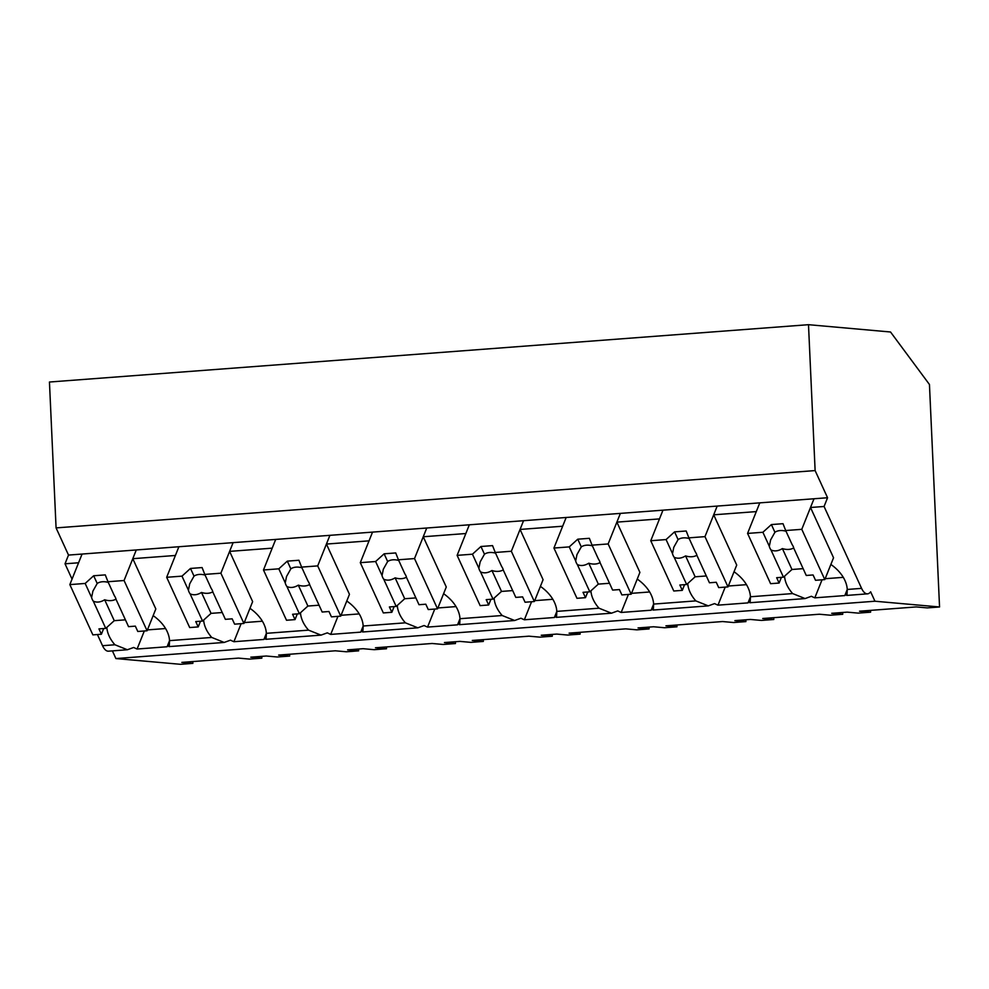 <?xml version="1.0" encoding="UTF-8"?>
<svg xmlns="http://www.w3.org/2000/svg" width="989" height="989" viewBox="0 0 989 989"><rect width="100%" height="100%" fill="white"/><g stroke="black" fill="none" stroke-linecap="round" stroke-linejoin="round"><path stroke-width="1.48" d="M192.793 661.567L192.88 663.372L180.505 664.311L115.911 658.563L112.4 650.886M106.837 627.385A38.892 26.579 -158.2 0 0 114.922 644.766L127.383 649.748L108.481 651.182A17.172 7.306 -94.3 0 1 102.535 645.706L97.416 634.53M68.513 555.076L827.558 497.739L815.121 470.579L808.495 324.689L49.45 382.026L56.076 527.903L68.513 555.076L65.027 563.804L72.049 579.121M115.911 658.563L874.956 601.225L870.641 591.805A17.172 7.306 -94.3 0 1 867.526 593.845A17.172 7.306 -94.3 0 1 861.58 588.368L847.252 589.456A38.892 26.579 -158.2 0 0 830.871 564.447M192.88 663.372L181.828 662.395L238.485 658.105L249.537 659.094L261.838 658.167L250.786 657.178L266.276 656.016L277.328 656.993L289.69 656.066L278.651 655.077L335.308 650.799L346.348 651.776L358.648 650.849L347.609 649.872L355.348 649.279L363.099 648.697L374.139 649.686L386.514 648.747L375.461 647.77L432.119 643.48L443.171 644.469L455.472 643.542L444.42 642.553L459.91 641.391L470.962 642.368L483.324 641.428L472.285 640.452L528.942 636.174L539.982 637.151L552.282 636.224L541.243 635.247L548.982 634.654L556.733 634.073L567.773 635.062L580.147 634.122L569.095 633.145L625.753 628.856L636.792 629.845L649.105 628.917L638.053 627.928L653.544 626.766L664.596 627.743L676.958 626.803L665.918 625.827L722.576 621.549L733.615 622.526L745.916 621.599L734.876 620.622L742.615 620.029L750.367 619.448L761.406 620.424L773.781 619.497L762.729 618.508L819.386 614.231L830.426 615.22L842.739 614.293L831.687 613.304L847.177 612.142L858.229 613.118L870.592 612.179L859.552 611.202L916.21 606.925L927.249 607.901L939.55 606.974L874.956 601.225M847.252 589.456C847.029 595.576 846.819 596.96 846.633 593.623A38.892 26.579 21.8 0 1 844.829 595.576L814.812 597.838A38.892 26.579 21.8 0 1 811.388 596.28L805.108 598.568L749.872 602.734L749.81 600.929A38.892 26.579 21.8 0 1 748.005 602.882L717.989 605.157A38.892 26.579 21.8 0 1 714.577 603.599L708.285 605.874L653.049 610.052L653 608.247A38.892 26.579 21.8 0 1 651.195 610.201L621.179 612.463A38.892 26.579 21.8 0 1 617.754 610.905L611.474 613.192L584.82 615.207L556.238 617.359L556.177 615.554A38.892 26.579 21.8 0 1 554.372 617.507L524.355 619.782A38.892 26.579 21.8 0 1 520.943 618.224L514.651 620.499L459.415 624.677L459.366 622.872A38.892 26.579 21.8 0 1 457.561 624.825L427.545 627.088A38.892 26.579 21.8 0 1 424.12 625.53L417.84 627.817L391.187 629.832L362.604 631.983L362.543 630.178A38.892 26.579 21.8 0 1 360.738 632.132L330.722 634.406A38.892 26.579 21.8 0 1 327.31 632.849L321.017 635.123L265.781 639.302L265.732 637.497A38.892 26.579 21.8 0 1 263.927 639.45L233.911 641.713A38.892 26.579 21.8 0 1 230.499 640.155L224.206 642.442L197.553 644.457L168.971 646.608L168.909 644.803A38.892 26.579 21.8 0 1 167.104 646.757L137.088 649.031A38.892 26.579 21.8 0 1 133.676 647.474L127.383 649.748M65.027 563.804L78.576 562.778L82.075 554.05L69.848 584.61L85.178 583.448L93.671 575.759L105.291 574.881L107.974 581.73L124.07 580.518L136.284 549.958L132.798 558.686L161.837 556.498L175.399 555.472L178.885 546.744L166.671 577.292L181.988 576.142L190.494 568.44L202.102 567.562L204.785 574.411L220.881 573.2L233.107 542.64L229.609 551.38L272.21 548.153L275.708 539.425L263.482 569.985L278.811 568.823L287.305 561.134L298.925 560.256L301.608 567.105L317.704 565.893L329.918 535.333L326.432 544.061L355.471 541.873L369.033 540.847L372.519 532.119L360.305 562.667L375.622 561.517L384.128 553.815L395.736 552.938L398.419 559.786L414.515 558.575L426.741 528.015L423.243 536.755L465.844 533.528L469.342 524.8L457.116 555.361L472.445 554.199L480.938 546.497L492.559 545.619L495.242 552.48L511.338 551.256L523.552 520.709L520.066 529.436L549.105 527.248L562.667 526.222L566.153 517.494L553.939 548.042L569.256 546.892L577.761 539.19L589.37 538.313L592.052 545.162L608.148 543.95L620.375 513.39L616.876 522.13L659.478 518.904L662.976 510.176L650.75 540.736L666.079 539.574L674.572 531.872L686.193 530.994L688.876 537.855L704.972 536.631L717.186 506.084L713.699 514.812L742.739 512.623L756.301 511.597L759.787 502.869L747.573 533.417L762.89 532.267L771.395 524.566L783.004 523.688L785.686 530.537L801.782 529.325L814.009 498.765L810.51 507.493L824.072 506.479L861.58 588.368M56.076 527.903L815.121 470.579M808.495 324.689L890.533 331.995L929.45 384.486L939.55 606.974M261.751 656.35L261.838 658.167M144.307 630.982L137.088 649.031M169.539 640.687L167.104 646.757M147.435 629.906L165.571 628.534M203.647 620.078A38.892 26.579 -158.2 0 0 211.745 637.448L169.539 640.637A38.892 26.579 -158.2 0 0 153.147 615.628M169.539 640.637C169.304 646.769 169.107 648.154 168.909 644.803M124.07 580.518L147.089 630.772L155.817 608.952L132.798 558.686M870.505 610.374L870.592 612.179M827.558 497.739L824.072 506.479M801.782 529.325L824.801 579.591L833.542 557.759L810.51 507.493M846.943 595.094L846.633 593.623M784.549 576.204A38.892 26.579 -158.2 0 0 792.646 593.573L750.441 596.763C750.206 602.882 750.008 604.279 749.81 600.929M792.646 593.573L805.108 598.568M822.032 579.801L814.812 597.838M847.252 589.493L844.829 595.576M825.16 578.713L843.283 577.341M704.972 536.631L727.991 586.897L736.718 565.078L713.699 514.812M750.441 596.763A38.892 26.579 -158.2 0 0 734.048 571.753M289.604 654.248L289.69 656.066M358.562 649.044L358.648 650.849M211.745 637.448L224.206 642.442M241.131 623.676L233.911 641.713M266.35 633.368L263.927 639.45M244.258 622.588L262.382 621.216M300.471 612.76A38.892 26.579 -158.2 0 0 308.556 630.141L266.35 633.331A38.892 26.579 -158.2 0 0 249.97 608.322M266.35 633.331C266.128 639.45 265.917 640.847 265.732 637.497M220.881 573.2L243.912 623.466L252.64 601.633L229.609 551.38M386.427 646.942L386.514 648.747M455.385 641.725L455.472 643.542M308.556 630.141L321.017 635.123M337.941 616.357L330.722 634.406M397.281 605.453A38.892 26.579 -158.2 0 0 405.379 622.823L363.173 626.012L360.738 632.132M341.069 615.282L359.205 613.909M362.543 630.178C362.74 633.529 362.938 632.144 363.173 626.012A38.892 26.579 -158.2 0 0 346.78 601.003M317.704 565.893L340.723 616.147L349.451 594.327L326.432 544.061M483.238 639.623L483.324 641.428M552.196 634.419L552.282 636.224M405.379 622.823L417.84 627.817M434.764 609.051L427.545 627.088M459.984 618.743L457.561 624.825M437.892 607.963L456.016 606.591M494.104 598.135A38.892 26.579 -158.2 0 0 502.189 615.517L459.984 618.706A38.892 26.579 -158.2 0 0 443.604 593.697M459.984 618.706C459.761 624.825 459.551 626.222 459.366 622.872M414.515 558.575L437.534 608.841L446.274 587.009L423.243 536.755M580.061 632.317L580.147 634.122M649.019 627.1L649.105 628.917M502.189 615.517L514.651 620.499M531.575 601.732L524.355 619.782M556.807 611.437L554.372 617.507M534.703 600.657L552.839 599.285M590.915 590.829A38.892 26.579 -158.2 0 0 599.013 608.198L556.807 611.387A38.892 26.579 -158.2 0 0 540.414 586.378M556.807 611.387C556.572 617.519 556.374 618.904 556.177 615.554M511.338 551.256L534.357 601.522L543.085 579.702L520.066 529.436M676.872 624.999L676.958 626.803M745.83 619.794L745.916 621.599M599.013 608.198L611.474 613.192M628.398 594.426L621.179 612.463M687.738 583.51A38.892 26.579 -158.2 0 0 695.823 600.892L653.618 604.081L651.195 610.201M631.526 593.338L649.649 591.966M653 608.247C653.185 611.585 653.395 610.201 653.618 604.081A38.892 26.579 -158.2 0 0 637.237 579.072M608.148 543.95L631.167 594.216L639.908 572.384L616.876 522.13M773.695 617.68L773.781 619.497M842.653 612.475L842.739 614.293M695.823 600.892L708.285 605.874M725.209 587.107L717.989 605.157M750.441 596.812L748.005 602.882M728.337 586.032L746.472 584.66M107.974 581.73L114.403 595.774A12.882 8.802 -158.2 0 1 115.453 597.579A12.882 8.802 -158.2 0 1 116.072 599.421L128.545 626.655L135.345 626.136L137.792 631.477L147.089 630.772M103.672 628.534L101.397 634.233L92.867 634.876L69.848 584.61M85.178 583.448L91.606 597.492A12.882 8.802 -158.2 0 0 92.224 599.334A12.882 8.802 -158.2 0 0 93.275 601.139L105.749 628.374L98.949 628.893L101.397 634.233M91.606 597.492L92.904 591.125L97.206 583.461A12.882 8.802 21.8 0 1 108.283 582.41M93.671 575.759L97.206 583.461M105.749 628.374L114.254 620.672L125.418 619.831M93.275 601.139C96.761 602.746 100.569 602.289 104.673 599.779A12.882 8.802 -158.2 0 0 115.997 599.099M104.673 599.779L114.254 620.672M204.785 574.411L211.213 588.455A12.882 8.802 -158.2 0 1 212.276 590.26A12.882 8.802 -158.2 0 1 212.882 592.102L225.368 619.337L232.168 618.83L234.616 624.17L243.912 623.466M200.483 621.216L198.208 626.915L189.69 627.558L166.671 577.292M181.988 576.142L188.417 590.186A12.882 8.802 -158.2 0 0 189.035 592.015A12.882 8.802 -158.2 0 0 190.086 593.82L202.56 621.067L195.76 621.574L198.208 626.915M188.417 590.186L189.715 583.807L194.017 576.142A12.882 8.802 21.8 0 1 205.106 575.104M190.494 568.44L194.017 576.142M202.56 621.067L211.065 613.365L222.241 612.525M190.086 593.82C193.584 595.427 197.38 594.982 201.496 592.473A12.882 8.802 -158.2 0 0 212.808 591.781M201.496 592.473L211.065 613.365M301.608 567.105L308.036 581.149A12.882 8.802 -158.2 0 1 309.087 582.954A12.882 8.802 -158.2 0 1 309.705 584.796L322.179 612.03L328.978 611.511L331.426 616.852L340.723 616.147M297.306 613.909L295.031 619.609L286.501 620.251L263.482 569.985M278.811 568.823L285.24 582.867A12.882 8.802 -158.2 0 0 285.858 584.709A12.882 8.802 -158.2 0 0 286.909 586.514L299.383 613.749L292.583 614.268L295.031 619.609M285.24 582.867L286.538 576.5L290.84 568.836A12.882 8.802 21.8 0 1 301.917 567.785M287.305 561.134L290.84 568.836M299.383 613.749L307.888 606.047L319.051 605.206M286.909 586.514C290.395 588.121 294.203 587.664 298.307 585.154A12.882 8.802 -158.2 0 0 309.631 584.474M298.307 585.154L307.888 606.047M398.419 559.786L404.847 573.83A12.882 8.802 -158.2 0 1 405.91 575.635A12.882 8.802 -158.2 0 1 406.516 577.477L419.002 604.712L425.802 604.205L428.249 609.545L437.534 608.841M394.117 606.591L391.842 612.29L383.324 612.933L360.305 562.667M375.622 561.517L382.051 575.561A12.882 8.802 -158.2 0 0 382.669 577.391A12.882 8.802 -158.2 0 0 383.72 579.195L396.193 606.442L389.394 606.949L391.842 612.29M382.051 575.561L383.349 569.182L387.651 561.517A12.882 8.802 21.8 0 1 398.74 560.479M384.128 553.815L387.651 561.517M396.193 606.442L404.699 598.741L415.875 597.9M383.72 579.195C387.218 580.803 391.014 580.358 395.13 577.848A12.882 8.802 -158.2 0 0 406.442 577.156M395.13 577.848L404.699 598.741M495.242 552.48L501.67 566.524A12.882 8.802 -158.2 0 1 502.721 568.329A12.882 8.802 -158.2 0 1 503.339 570.171L515.813 597.405L522.612 596.886L525.06 602.227L534.357 601.522M490.94 599.285L488.665 604.984L480.135 605.627L457.116 555.361M472.445 554.199L478.874 568.242A12.882 8.802 -158.2 0 0 479.492 570.084A12.882 8.802 -158.2 0 0 480.543 571.889L493.017 599.124L486.217 599.643L488.665 604.984M478.874 568.242L480.172 561.876L484.462 554.211A12.882 8.802 21.8 0 1 495.551 553.16M480.938 546.497L484.462 554.211M493.017 599.124L501.51 591.422L512.685 590.581M480.543 571.889C484.029 573.496 487.837 573.039 491.941 570.529A12.882 8.802 -158.2 0 0 503.265 569.849M491.941 570.529L501.51 591.422M592.052 545.162L598.481 559.205A12.882 8.802 -158.2 0 1 599.544 561.01A12.882 8.802 -158.2 0 1 600.15 562.852L612.636 590.087L619.435 589.58L621.883 594.921L631.167 594.216M587.75 591.966L585.476 597.665L576.958 598.308L553.939 548.042M569.256 546.892L575.685 560.924A12.882 8.802 -158.2 0 0 576.303 562.766A12.882 8.802 -158.2 0 0 577.353 564.571L589.827 591.805L583.028 592.324L585.476 597.665M575.685 560.924L576.983 554.557L581.285 546.892A12.882 8.802 21.8 0 1 592.374 545.854M577.761 539.19L581.285 546.892M589.827 591.805L598.333 584.116L609.508 583.275M577.353 564.571C580.852 566.178 584.647 565.72 588.764 563.211A12.882 8.802 -158.2 0 0 600.076 562.531M588.764 563.211L598.333 584.116M688.876 537.855L695.304 551.899A12.882 8.802 -158.2 0 1 696.355 553.704A12.882 8.802 -158.2 0 1 696.973 555.534L709.447 582.781L716.246 582.261L718.694 587.602L727.991 586.897M684.573 584.66L682.299 590.359L673.769 591.002L650.75 540.736M666.079 539.574L672.508 553.617A12.882 8.802 -158.2 0 0 673.126 555.459A12.882 8.802 -158.2 0 0 674.177 557.264L686.65 584.499L679.851 585.018L682.299 590.359M672.508 553.617L673.806 547.238L678.095 539.586A12.882 8.802 21.8 0 1 689.185 538.535M674.572 531.872L678.095 539.586M686.65 584.499L695.143 576.797L706.319 575.957M674.177 557.264C677.663 558.872 681.47 558.414 685.575 555.905A12.882 8.802 -158.2 0 0 696.899 555.225M685.575 555.905L695.143 576.797M785.686 530.537L792.115 544.58A12.882 8.802 -158.2 0 1 793.178 546.385A12.882 8.802 -158.2 0 1 793.784 548.227L806.258 575.462L813.069 574.955L815.517 580.296L824.801 579.591M781.384 577.341L779.109 583.04L770.592 583.683L747.573 533.417M762.89 532.267L769.318 546.299A12.882 8.802 -158.2 0 0 769.937 548.141A12.882 8.802 -158.2 0 0 770.987 549.946L783.461 577.18L776.662 577.7L779.109 583.04M769.318 546.299L770.616 539.932L774.919 532.267A12.882 8.802 21.8 0 1 786.008 531.229M771.395 524.566L774.919 532.267M783.461 577.18L791.966 569.491L803.142 568.65M770.987 549.946C774.486 551.553 778.281 551.096 782.398 548.586A12.882 8.802 -158.2 0 0 793.71 547.906M782.398 548.586L791.966 569.491M114.922 644.766L102.535 645.706M867.526 593.845L846.683 595.427"/></g></svg>
